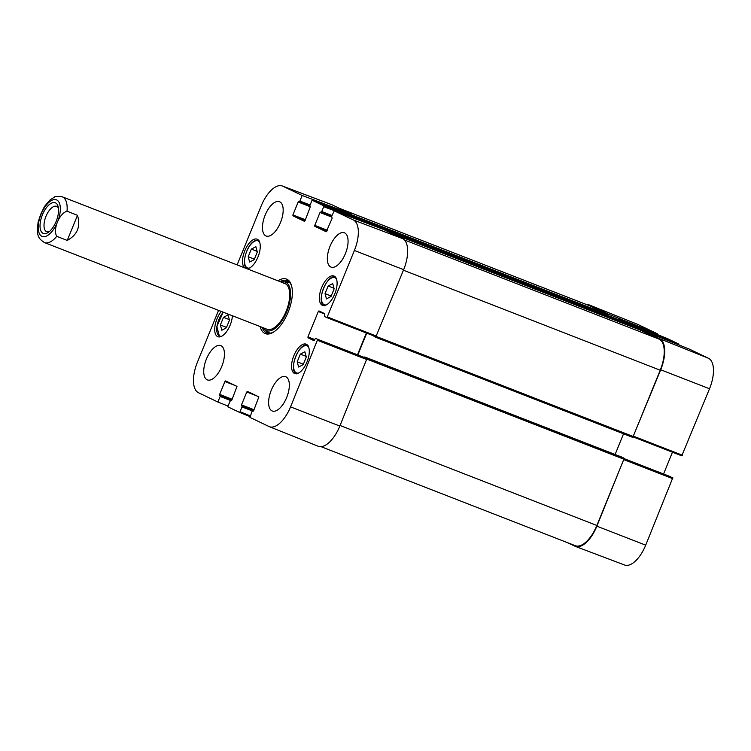 <?xml version="1.0" encoding="UTF-8"?>
<svg xmlns="http://www.w3.org/2000/svg" width="751" height="751" viewBox="0 0 751 751"><rect width="100%" height="100%" fill="white"/><g stroke="black" fill="none" stroke-linecap="round" stroke-linejoin="round"><path stroke-width="1.13" d="M321.034 446.676L575.304 545.695A27.618 12.758 -68.7 0 0 596.848 525.475L623.893 459.208A1.023 0.469 -68.7 0 0 623.856 458.054L364.742 356.969L364.254 357.438M366.957 358.725A1.023 0.469 -68.7 0 0 366.807 357.955L621.8 457.068M615.107 454.468L623.546 433.796M357.823 354.941L366.713 333.153M373.163 335.669L375.303 337.133A1.023 0.469 -68.7 0 0 375.322 337.133A1.023 0.469 -68.7 0 0 375.932 336.739M632.37 437.232L375.322 337.133L632.351 437.232A1.023 0.469 -68.7 0 0 632.37 437.232A1.023 0.469 -68.7 0 0 633.168 436.491L660.213 370.215A27.618 12.758 -68.7 0 0 659.115 339.133L640.162 330.046A1.023 0.469 -68.7 0 0 640.143 330.046A1.023 0.469 -68.7 0 0 640.124 330.036M630.023 326.103A1.023 0.469 -68.7 0 0 629.911 325.136L618.298 319.579A1.023 0.469 -68.7 0 0 618.28 319.569A1.023 0.469 -68.7 0 0 618.27 319.56L368.807 222.418M608.16 315.627A1.023 0.469 -68.7 0 0 608.047 314.669L589.094 305.582A27.618 12.758 -68.7 0 0 588.69 305.404L339.414 208.337M77.494 215.302C80.808 226.502 77.391 234.875 67.243 240.423L56.757 236.34C52.654 229.515 59.226 213.415 67.008 211.219L77.494 215.302L67.243 240.423M44.553 206.347L40.807 214.044L38.132 221.996M49.256 231.637A13.602 6.28 111.3 0 1 46.722 231.702A13.602 6.28 111.3 0 1 45.802 216.757A13.602 6.28 111.3 0 1 56.588 206.356A13.602 6.28 111.3 0 1 58.418 208.121M56.156 221.404A16.466 7.604 -68.7 0 0 58.08 206.45A16.466 7.604 -68.7 0 0 47.773 206.056A16.466 7.604 -68.7 0 0 40.019 225.967A16.466 7.604 -68.7 0 0 47.876 232.65A16.466 7.604 -68.7 0 0 56.156 221.404M678.876 344.916L678.82 344.071L667.207 338.504L618.355 318.922L629.976 324.488L630.051 325.296M639.993 329.98L640.547 329.558L659.603 338.682A27.618 12.758 111.3 0 1 660.702 369.774L632.98 436.838L681.758 455.819L709.526 388.765A27.102 12.514 -68.7 0 0 708.446 358.265L689.39 349.131M672.464 452.205L663.565 473.994M624.043 458.608L672.793 477.786L624.015 458.805L596.876 526.169A27.618 12.758 111.3 0 1 575.379 546.399A27.618 12.758 111.3 0 1 574.919 546.202L567.521 542.663M575.379 546.399L624.607 565.015A27.102 12.514 -68.7 0 0 645.7 545.16L672.793 477.786M637.918 324.47A27.102 12.514 -68.7 0 0 637.571 324.319L588.718 304.737A27.618 12.758 111.3 0 1 589.075 304.887L608.451 314.181L657.303 333.754L637.918 324.47L589.075 304.887M657.303 333.754L657.031 334.42M608.188 314.829L608.451 314.181M585.902 304.324A27.618 12.758 111.3 0 1 588.718 304.737M640.547 329.558L689.409 349.14L640.547 329.558M618.355 318.922L618.12 319.504M325.033 293.641L328.149 286L332.702 283.568L334.148 288.825L331.031 296.457L326.488 298.898L325.033 293.641L331.2 296.044M249.614 262.033L248.215 256.739L251.332 249.107L255.894 246.732L257.293 252.017L254.176 259.649L249.614 262.033M244.479 267.769A15.752 7.275 111.3 0 1 245.183 249.83A15.752 7.275 111.3 0 1 257.095 239.184A15.752 7.275 111.3 0 1 257.959 257.011A15.752 7.275 111.3 0 1 247.06 268.774M250.214 415.819L240.038 411.745L239.4 412.337L227.778 406.77L230.05 401.194L231.777 400.208L236.997 386.408L225.563 380.926L224.906 381.527L234.997 385.451M239.4 412.337L249.914 416.552L239.409 412.346M240.038 411.745L242.01 406.92L253.171 411.266M253.688 410.562L241.972 406L242.01 406.92M241.972 406L253.707 410.525M254.026 409.746L241.512 404.873L241.55 405.793M241.512 404.873L246.769 391.994L256.861 395.927M317.654 339.49L366.91 358.687L317.654 339.49L290.562 406.873A27.102 12.514 111.3 0 1 269.365 426.681A27.102 12.514 111.3 0 1 269.018 426.53L249.98 417.406L251.914 411.661L253.641 410.684L258.86 396.885L247.408 391.393L246.769 391.994M252.552 411.069L253.115 411.285L252.552 411.069M313.815 340.588L315.476 338.448M313.787 340.579L307.985 337.8L314.303 340.259M314.65 339.49L307.948 336.88L307.985 337.8M307.948 336.88L318.302 311.505L324.911 314.078M327.276 230.247L314.763 225.375L314.8 226.295L326.253 231.787L332.149 218.306L331.651 216.26L334.261 210.843L353.317 219.968A27.102 12.514 111.3 0 1 354.388 250.477L327.267 316.931L326.629 317.532L324.441 316.481L324.761 313.693L318.94 310.905L318.302 311.505M375.885 336.73L326.619 317.523L375.885 336.73L403.644 269.675A27.618 12.758 -68.7 0 0 402.555 238.593L383.498 229.459L334.261 210.843M314.763 225.375L320.02 212.505L331.557 216.992M331.97 215.499L321.747 211.519L320.02 212.505M321.109 212.12L331.67 216.232L321.109 212.12M321.747 211.519L323.719 206.694L372.956 225.309L372.918 224.389L361.306 218.832L312.069 200.207L323.681 205.774L323.719 206.694M312.069 200.207L309.797 205.793L298.795 201.428L298.156 202.028L309.694 206.516M305.413 219.771L292.909 214.899L292.937 215.819L304.39 221.31L305.028 220.71L310.247 206.919L309.797 205.793L299.264 201.644M292.909 214.899L298.156 202.028M310.107 205.023L299.884 201.043L299.245 201.644M299.884 201.043L302.165 195.467L351.402 214.082L332.017 204.798A27.618 12.758 -68.7 0 0 331.557 204.601L282.329 185.985A27.102 12.514 111.3 0 1 282.78 186.173L302.165 195.467M237.128 264.906L261.235 205.84A27.102 12.514 111.3 0 1 282.329 185.985M228.051 406.103L217.865 402.02L198.489 392.735A27.102 12.514 111.3 0 1 197.41 362.235L218.569 310.379M217.865 402.02L220.146 396.444L231.317 400.79M231.834 400.086L220.109 395.524L220.146 396.444M220.109 395.524L231.843 400.048M232.162 399.269L219.658 394.397L219.686 395.317M219.658 394.397L224.906 381.527M306.99 362.001A15.752 7.275 111.3 0 1 294.702 373.529A15.752 7.275 111.3 0 1 293.641 356.209A15.752 7.275 111.3 0 1 306.136 344.165A15.752 7.275 111.3 0 1 306.99 362.001M232.397 315.758A15.752 7.275 111.3 0 1 230.144 325.174A15.752 7.275 111.3 0 1 217.846 336.701A15.752 7.275 111.3 0 1 214.917 326.46A15.752 7.275 111.3 0 1 221.292 311.44M221.77 366.441A18.418 8.505 111.3 0 1 207.407 379.912A18.418 8.505 111.3 0 1 206.168 359.673A18.418 8.505 111.3 0 1 220.775 345.601A18.418 8.505 111.3 0 1 221.77 366.441M286.666 397.532A18.418 8.505 111.3 0 1 272.303 411.013A18.418 8.505 111.3 0 1 271.064 390.764A18.418 8.505 111.3 0 1 285.671 376.692A18.418 8.505 111.3 0 1 286.666 397.532M345.394 253.631A18.418 8.505 111.3 0 1 331.031 267.112A18.418 8.505 111.3 0 1 329.783 246.863A18.418 8.505 111.3 0 1 344.39 232.791A18.418 8.505 111.3 0 1 345.394 253.631M280.498 222.54A18.418 8.505 111.3 0 1 266.136 236.011A18.418 8.505 111.3 0 1 264.887 215.772A18.418 8.505 111.3 0 1 279.494 201.7A18.418 8.505 111.3 0 1 280.498 222.54M334.805 293.838A15.752 7.275 111.3 0 1 322.517 305.366A15.752 7.275 111.3 0 1 321.456 288.046A15.752 7.275 111.3 0 1 333.951 276.002A15.752 7.275 111.3 0 1 334.805 293.838M260.146 326.563A29.261 13.509 -68.7 0 0 273.392 332.186A29.261 13.509 -68.7 0 0 291.519 285.624A29.261 13.509 -68.7 0 0 277.964 280.808M300.334 354.134L304.868 351.768L306.314 356.997L303.179 364.676L298.635 367.042L297.199 361.813L300.334 354.134L306.145 356.396M297.199 361.813L303.366 364.216M248.215 256.739L254.382 259.142M251.332 249.107L257.114 251.36M328.149 286L333.998 288.281M223.488 317.344L228.032 314.904L229.477 320.161L226.361 327.802L221.817 330.243L220.372 324.986L223.488 317.344L229.327 319.626M220.372 324.986L226.53 327.38M266.089 330.534A28.031 12.945 -68.7 0 0 268.342 333.256M288.525 281.428A28.031 12.945 -68.7 0 0 285.023 281.907M263.376 327.821A25.994 12.007 -68.7 0 0 265.159 329.83A25.994 12.007 -68.7 0 0 266.145 330.44A25.994 12.007 -68.7 0 0 287.586 309.572A25.994 12.007 -68.7 0 0 283.859 281.794A25.994 12.007 -68.7 0 0 281.193 282.066M266.624 329.079A24.548 11.34 -68.7 0 0 286.873 309.374A24.548 11.34 -68.7 0 0 283.362 283.136M351.402 214.082L351.046 214.946M366.366 333.022L357.476 354.801M269.365 426.681L318.217 446.263A27.618 12.758 -68.7 0 0 339.827 426.07L366.91 358.687M280.001 281.606A28.031 12.945 111.3 0 1 287.089 280.63A28.031 12.945 111.3 0 1 291.688 286.281M273.955 331.82A28.031 12.945 111.3 0 1 266.746 332.871A28.031 12.945 111.3 0 1 262.183 327.361M340.062 425.479L596.848 525.475M367.051 359.194L623.893 459.208M366.807 357.955L623.856 458.054M376.335 336.476L633.168 436.491M403.428 270.219L660.213 370.215M404.404 239.944L659.115 339.133M640.143 330.046L390.67 232.894L640.162 330.046M373.022 225.103L629.911 325.136M368.816 222.427L618.298 319.579M351.177 214.636L608.047 314.669M339.612 208.431L589.094 305.582M56.757 236.34A24.548 11.34 111.3 0 1 44.44 242.573L266.99 329.229M284.807 283.474L62.258 196.809A24.548 11.34 111.3 0 1 67.008 211.219M41.089 214.185A19.639 9.068 111.3 0 1 59.808 204.328A19.639 9.068 111.3 0 1 46.966 235.814A19.639 9.068 111.3 0 1 41.089 214.185M630.089 325.446L640.378 329.567M678.82 344.071L629.976 324.488M682.406 455.228L633.581 436.228M660.702 369.774L709.526 388.765M623.997 459.706L672.821 478.706M659.603 338.682L708.446 358.265M596.876 526.169L645.7 545.16M326.422 304.859A14.522 6.712 111.3 0 1 323.334 288.778A14.522 6.712 111.3 0 1 336.486 279.015M249.576 268.032A14.522 6.712 111.3 0 1 244.939 257.34A14.522 6.712 111.3 0 1 254.486 241.278A14.522 6.712 111.3 0 1 259.63 242.197M298.607 373.022A14.522 6.712 111.3 0 1 295.519 356.941A14.522 6.712 111.3 0 1 308.67 347.178M221.752 336.195A14.522 6.712 111.3 0 1 216.786 328.196A14.522 6.712 111.3 0 1 223.31 312.219M288.797 281.644A27.853 12.861 -68.7 0 0 285.399 281.944M266.389 330.759A27.853 12.861 -68.7 0 0 268.689 333.275M265.159 329.83L268.201 332.13A27.045 12.485 -68.7 0 0 269.224 332.759A27.045 12.485 -68.7 0 0 270.369 333.172M289.961 282.864A27.045 12.485 -68.7 0 0 287.661 282.16L283.859 281.794M317.682 340.41L366.948 359.607M339.827 426.07L290.562 406.873M376.523 336.129L327.267 316.931M314.8 226.295L326.957 231.026M334.27 210.843L383.508 229.468M372.918 224.389L323.681 205.774M292.937 215.819L305.094 220.559M402.555 238.593L353.317 219.968M332.017 204.798L282.78 186.173M403.644 269.675L354.388 250.477M62.258 196.809C57.414 196.152 54.739 196.293 54.232 197.231L49.951 200.019L44.412 206.563M38.188 221.742C36.442 235.805 37.869 238.095 44.44 242.573M632.98 436.847L681.767 455.819M624.043 458.598L670.605 476.735M247.839 268.952C240.442 267.187 246.215 244.619 254.777 240.818L258.982 240.348M308.013 345.338C299.349 340.757 287.398 371.445 296.88 373.932M335.828 277.175C327.164 272.594 315.213 303.282 324.695 305.77M223.169 312.172L216.851 326.507L219.592 336.917M364.507 357.542L315.467 338.438"/></g></svg>
